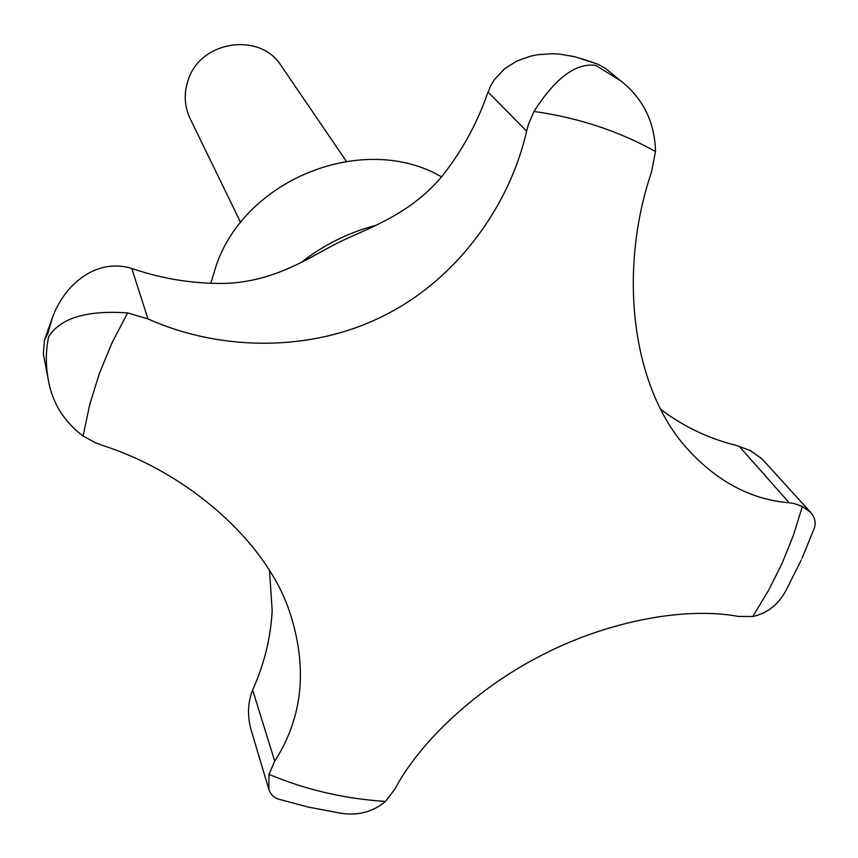 <?xml version="1.0" encoding="UTF-8"?>
<svg xmlns="http://www.w3.org/2000/svg" width="858" height="858" viewBox="0 0 858 858"><rect width="100%" height="100%" fill="white"/><g stroke="black" fill="none" stroke-linecap="round" stroke-linejoin="round"><path stroke-width="1.29" d="M48.252 379.601L43.361 353.936L44.423 340.229L47.93 333.236L52.381 317.76C63.932 285.457 95.463 257.4 131.757 268.447L134.502 269.358C163.728 279.097 193.758 283.784 224.582 283.419C276.201 282.014 312.72 255.137 338.942 242.321C364.897 229.343 410.66 215.111 442.932 175.118C462.044 150.74 476.748 123.949 487.044 94.745L490.658 85.821L494.562 79.408L504.686 68.683L517.02 60.95L530.716 56.102L537.869 54.687L552.509 53.743L559.877 54.161L574.549 56.671L598.09 64.264L605.362 68.286L620.645 80.802L595.913 65.465C576.179 62.505 555.534 77.831 533.976 111.443L528.667 123.82L526.597 131.135C509.287 207.786 454.879 280.845 383.033 316.076C312.977 351.33 222.394 352.252 147.994 318.919L127.617 312.923C86.851 310.07 60.521 317.996 48.627 336.701C45.721 350.665 45.592 364.961 48.252 379.601C52.199 402.659 63.803 421.471 83.065 436.025L94.916 442.492L101.952 445.227C187.323 472.297 266.012 541.216 289.446 611.325C307.958 667.106 303.046 717.052 274.71 761.185L268.994 774.366L268.811 789.231C270.753 794.948 274.506 798.39 280.062 799.549L308.183 807.067L336.851 812.494M346.31 161.229L281.22 65.809C260.253 31.692 200.515 40.508 188.245 79.891C183.698 93.265 184.331 106.177 190.144 118.629L240.648 222.512M802.037 558.301L813.416 530.341C816.366 524.195 815.518 518.296 810.896 512.634L802.348 506.413L794.218 503.56L789.199 502.777C750.021 499.549 715.207 480.598 684.781 445.946C631.649 384.599 618.007 270.881 651.544 171.932L655.501 151.491C654.772 122.072 643.157 98.509 620.645 80.802M441.527 176.866C364.393 131.8 245.474 178.271 216.098 265.916L210.843 283.258M660.81 409.32L666.162 413.32C687.408 428.41 710.885 439.135 736.582 445.516L750.214 450.525L761.99 458.858L810.896 512.634M336.851 812.505C355.705 816.473 371.922 812.773 385.521 801.426L394.777 789.285C419.744 741.784 477.745 687.033 544.927 653.603C610.553 620.345 686.464 606.724 738.223 616.409L752.756 616.537C768.393 613.03 779.965 603.346 787.472 587.473L801.351 559.824M268.811 789.231L251.812 732.303C247.19 717.46 247.469 703.335 252.649 689.929L253.689 687.558C264.639 662.687 270.796 636.99 272.179 610.456L269.519 570.634M752.756 616.537L768.575 590.368L782.185 563.17L793.478 535.124L802.348 506.413M655.501 151.491C618.65 131.017 578.142 117.664 533.976 111.443M127.617 312.923L112.087 342.685L99.442 373.316L89.747 404.515L83.065 436.025M376.179 225.246C348.584 232.475 323.498 244.938 300.911 262.645M131.757 268.447L147.994 318.919M252.649 689.929L274.71 761.185M739.038 446.128L789.199 502.777M488.009 91.999L526.597 131.135M268.994 774.366C305.856 789.81 344.701 798.83 385.521 801.426M52.381 317.76L44.423 340.229M581.778 58.741L598.09 64.264"/></g></svg>
